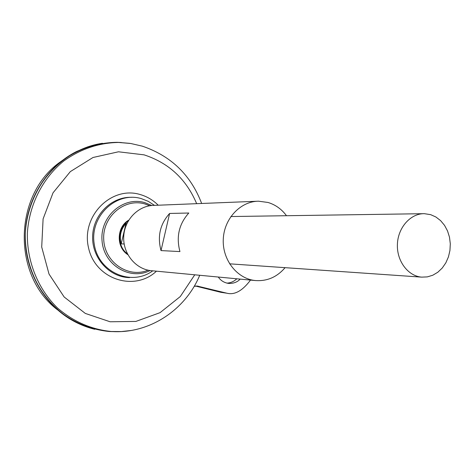 <?xml version="1.0" encoding="UTF-8"?>
<svg xmlns="http://www.w3.org/2000/svg" width="474" height="474" viewBox="0 0 474 474"><rect width="100%" height="100%" fill="white"/><g stroke="black" fill="none" stroke-linecap="round" stroke-linejoin="round"><path stroke-width="0.71" d="M57.514 309.818C11.53 275.092 13.61 193.451 61.377 161.19M116.545 331.676L109.31 331.51M94.634 329.246C85.889 327.101 77.588 323.629 69.743 318.842C41.831 301.737 23.896 267.792 25.306 233.072C26.757 198.357 47.424 166.096 76.64 151.49L87.85 146.816L99.499 143.776M117.125 142.324L121.267 142.514M129.55 277.616C109.447 277.331 91.909 258.117 92.626 236.437C93.046 214.752 111.574 196.503 131.671 197.314M116.616 331.676L109.293 331.51C89.396 329.46 71.538 321.692 55.725 308.207C36.054 289.235 24.719 261.553 25.306 233.072C27.065 204.638 40.64 178.052 61.798 160.864C78.66 148.806 97.093 142.627 117.09 142.324L121.344 142.52M115.745 331.67L110.466 331.557M94.794 329.264C54.486 319.826 23.321 278.001 25.329 233.072C27.024 188.131 61.519 149.18 102.455 143.29M117.641 142.354L120.485 142.478M115.674 331.67L115.372 331.676M117.688 142.354L120.414 142.478M195.353 286.012L220.878 292.316L226.939 293.222L196.757 285.946M226.856 283.114C230.631 282.954 233.955 281.515 236.822 278.789M430.67 214.657L435.908 217.003L440.601 220.623L444.529 225.34L447.533 230.939L449.488 237.184L450.3 243.784L449.945 250.456L448.434 256.908L445.827 262.857L442.242 268.041L437.834 272.23L432.792 275.228L427.329 276.887L421.7 277.136C407.984 276.123 396.62 260.937 397.402 244.228C398 227.508 410.567 213.424 424.319 213.673L430.67 214.657M124.158 243.986L121.208 243.861C119.17 236.111 120.763 229.321 125.989 223.485L126.949 223.485M152.729 270.832L152.729 270.832C131.458 286.687 98.456 272.396 94.285 244.394C89.325 216.517 116.154 191.016 141.317 198.618L148.22 201.314L154.483 205.366M125.989 223.485L121.208 243.861M250.503 280.087C242.487 290.799 234.63 295.178 226.939 293.222M240.205 279.109C237.273 282.19 233.374 283.624 228.515 283.405C224.143 282.729 220.736 280.608 218.301 277.035M194.21 286.26L198.185 286.16M285.075 267.668C276.976 277.13 267.034 281.42 255.255 280.537C237.166 278.789 222.306 259.965 223.266 239.364C224.006 218.745 240.354 201.326 258.526 201.195L268 202.463C275.447 204.721 281.615 209.135 286.497 215.717M151.804 270.737L151.176 270.678C135.635 269.167 122.92 253.673 123.708 236.769C124.312 219.853 138.26 205.526 153.866 205.39L257.026 201.254M179.936 251.576L161.024 250.592C157.232 236.402 160.094 224.024 169.615 213.454L188.806 213.016C178.988 223.995 176.038 236.846 179.936 251.576M169.615 213.454L161.024 250.592M156.456 271.181C134.367 292.085 95.025 279.275 88.484 247.6C81.013 216.114 111.331 185.707 140.061 194.5C146.981 196.479 153.037 200.046 158.215 205.212M194.755 274.807L180.286 296.552L160.052 312.656L135.89 321.425L110.104 321.775L85.302 313.421L64.144 296.979L49.018 274.049L41.706 247.037L43.098 218.917L53.035 192.823L70.336 171.612L92.993 157.498L118.47 151.793L144.078 154.85C168.791 162.92 186.323 179.196 196.663 203.672M131.322 330.455L121.326 331.569L111.236 331.498C91.369 329.454 73.535 321.692 57.745 308.213C38.104 289.253 26.787 261.595 27.374 233.131C29.133 204.715 42.684 178.147 63.812 160.97C80.657 148.919 99.06 142.739 119.027 142.437L129.811 143.349M127.358 253.756C116.835 246.338 117.321 227.876 128.223 221.032M127.838 254.668C115.982 247.333 116.521 226.833 128.75 220.149M148.078 270.18C128.478 278.528 104.624 262.495 103.729 239.601C102.266 216.737 124.413 197.877 144.789 203.909L149.79 205.752M150.068 270.541C129.912 280.774 103.729 265.043 102.052 240.833C99.747 216.671 123.08 196.165 144.653 202.588L151.793 205.503M224.51 292.76L220.878 292.316M109.293 331.51L111.236 331.498C149.203 334.223 185.464 309.949 199.72 275.276M201.657 203.47C190.803 175.013 171.013 155.905 142.289 146.152L130.8 143.504L117.09 142.324M423.312 213.691L230.862 216.541M421.7 277.136L229.588 263.822M255.255 280.537L151.176 270.678"/></g></svg>
